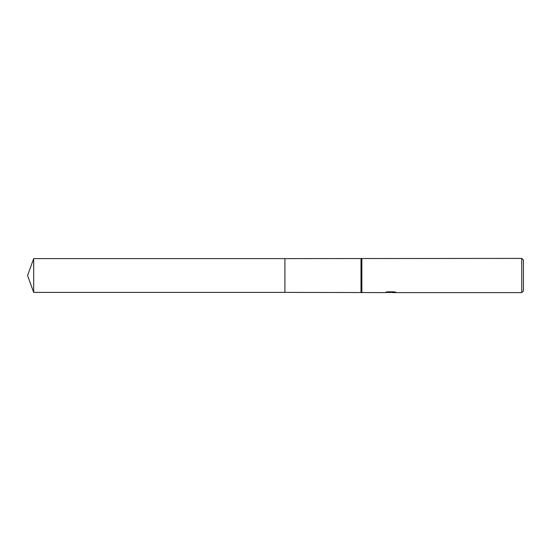 <?xml version="1.0" encoding="UTF-8"?>
<svg xmlns="http://www.w3.org/2000/svg" width="551" height="551" viewBox="0 0 551 551"><rect width="100%" height="100%" fill="white"/><g stroke="black" fill="none" stroke-linecap="round" stroke-linejoin="round"><path stroke-width="0.83" d="M387.298 291.837L391.038 291.837L391.038 292.278L384.536 292.602L284.908 292.381L284.908 258.619L521.742 258.398L523.45 260.113L523.45 290.887L521.742 292.602L392.167 292.602L392.098 292.161L394.213 291.851M361.001 292.381L361.001 258.619M361.855 292.602L361.855 258.398M392.098 292.333L388.365 292.429M390.356 292.602L389.543 292.602M521.742 292.602L521.742 258.398M391.038 292.278L385.569 292.278L387.353 291.83L394.096 291.83L396.052 292.326L392.098 292.588M392.167 292.175L391.038 292.175M33.694 292.388L33.694 258.612L284.908 258.612L284.908 292.388L33.694 292.388L27.55 275.5L33.694 258.612"/></g></svg>
